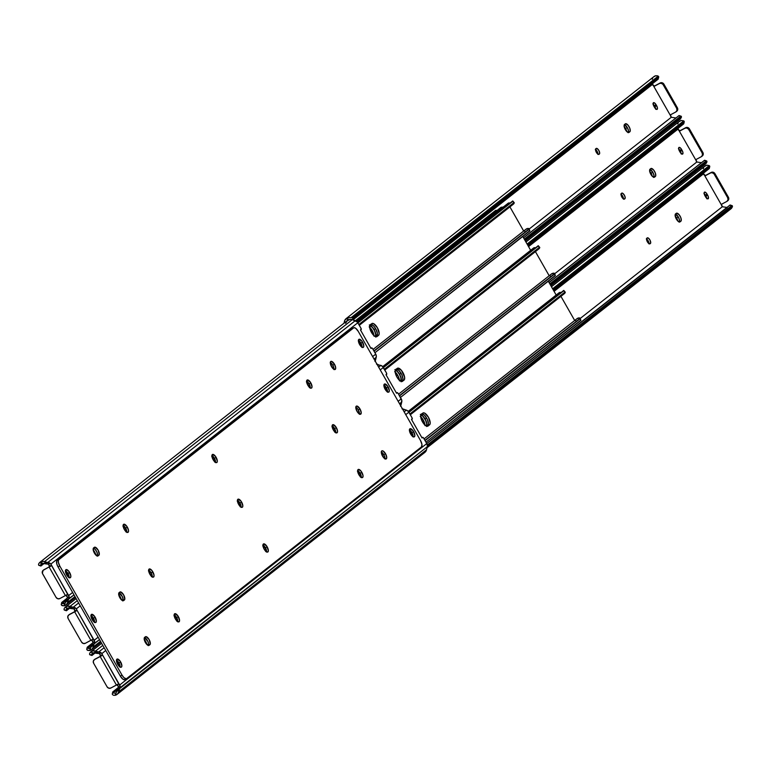 <?xml version="1.0" encoding="UTF-8"?>
<svg xmlns="http://www.w3.org/2000/svg" width="771" height="771" viewBox="0 0 771 771"><rect width="100%" height="100%" fill="white"/><g stroke="black" fill="none" stroke-linecap="round" stroke-linejoin="round"><path stroke-width="1.16" d="M706.776 198.754L705.918 196.075L707.643 195.15A3.219 1.32 -118 0 1 708.106 198.822A3.219 1.32 -118 0 1 705.552 196.798L704.983 195.815A3.219 1.32 -118 0 1 704.443 192.201L705.648 192.432L707.084 194.167L708.356 196.836L708.192 198.764L706.612 198.214L704.983 195.815L704.164 193.598L704.443 192.201A3.219 1.32 -118 0 1 704.521 192.143A3.219 1.32 -118 0 1 707.084 194.167L705.349 195.082L703.923 193.348M705.369 175.595L703.538 173.822L554.07 291.342L703.538 173.822L703.923 172.781L703.538 173.822A1.86 0.761 -118 0 0 705.32 175.624A1.86 0.761 -118 0 0 705.369 175.595L704.896 175.961L705.369 175.595M580.216 318.462L722.321 206.744L721.502 204.248A1.86 0.761 -118 0 0 722.321 206.744L580.216 318.462M721.155 204.45L704.896 175.961L710.544 172.955L704.896 175.961L721.155 204.45L726.802 201.453L721.155 204.45M647.216 237.911L648.797 238.461L650.146 240.436L650.676 242.961L649.789 243.887L647.091 241.256L646.522 239.135L647.216 237.911A3.219 1.32 -118 0 1 647.293 237.853A3.219 1.32 -118 0 1 649.914 239.974A3.219 1.32 -118 0 1 650.396 243.491L650.02 243.781A3.219 1.32 -118 0 1 649.943 243.829A3.219 1.32 -118 0 1 647.322 241.718A3.219 1.32 -118 0 1 646.84 238.2L647.216 237.911M680.099 221.836L677.854 221.046L675.598 217.441L675.174 214.656L676.659 213.162L679.097 214.685L680.832 217.721L681.246 220.496L680.099 221.836A4.578 1.87 -118 0 1 679.983 221.913A4.578 1.87 -118 0 1 676.263 218.897A4.578 1.87 -118 0 1 675.579 213.904L676.321 213.316A4.578 1.87 -118 0 1 676.437 213.249A4.578 1.87 -118 0 1 680.157 216.256A4.578 1.87 -118 0 1 680.851 221.248L680.099 221.836M551.448 286.754L704.954 166.064A5.551 5.05 -128.2 0 1 706.805 165.187L709.253 165.63A4.289 1.446 -166.5 0 1 709.754 166.565L709.281 168.531A4.289 1.446 13.5 0 0 709.281 168.521L553.771 290.831L709.079 168.724L709.493 167.018L553.231 289.877L709.493 167.018L553.135 289.703L709.754 166.565L709.253 165.63L552.605 288.778L709.253 165.63L706.805 165.187L704.549 166.43M703.759 167.471L703.287 168.704M729.154 209.567L731.448 208.392L732.431 206.763L732.199 205.693L730.426 205.356A4.289 1.041 108.6 0 0 730.176 205.009A4.289 1.041 108.6 0 0 730.079 204.99L426.729 443.537L729.886 205.192L731.592 205.77L427.288 445.021L732.045 205.664L427.327 445.243L732.045 205.664A4.289 1.041 -71.4 0 1 732.151 205.674A4.289 1.041 -71.4 0 1 732.45 206.3L427.346 446.187L732.45 206.3L731.448 208.392A5.551 5.05 -128.2 0 1 731.139 208.662L426.999 447.778M426.7 443.479L726.947 207.418L722.321 206.744L727.361 207.524L426.7 443.479M706.747 198.34A3.219 1.32 62 0 0 705.918 196.075L705.349 195.082A3.219 1.32 62 0 0 704.154 193.54M648.951 243.877L648.122 240.793L646.339 238.837M675.117 215.938L676.62 217.952L678.345 217.027A4.578 1.87 -118 0 1 679.299 221.971A4.578 1.87 62 0 0 678.653 217.595A4.578 1.87 62 0 0 675.396 214.107A4.578 1.87 -118 0 1 678.345 217.027L679.511 220.178L679.116 222.164L679.511 220.178L678.345 217.027L675.338 214.087L678.345 217.027L676.62 217.952A4.578 1.87 62 0 0 675.213 216.034M727.853 200.672A2.862 2.602 -128.2 0 1 727.496 200.903L728.711 199.313L728.393 197.203L714.64 173.205L711.72 172.222L705.6 175.403L711.247 172.405L710.544 172.955L712.067 172.694L713.946 173.754L727.689 197.752L728.017 199.862L726.802 201.453A2.862 2.602 51.8 0 0 727.689 197.752L728.393 197.203L714.958 173.668L714.264 174.217L727.689 197.752L728.393 197.203A2.862 2.602 -128.2 0 1 727.853 200.672L727.149 201.221M709.754 166.565L709.281 168.521A4.289 1.446 13.5 0 0 709.224 168.126M648.98 243.655A3.219 1.32 62 0 0 646.532 238.952M705.349 195.082L707.084 194.167L707.643 195.15L705.918 196.075L705.349 195.082M714.264 174.217L714.958 173.668A2.862 2.602 -128.2 0 0 711.247 172.405L710.544 172.955A2.862 2.602 51.8 0 1 714.264 174.217M647.1 241.275L648.093 240.745L647.1 241.275M624.086 126.483L625.599 128.487L627.324 127.572L624.317 124.632L627.324 127.572A4.578 1.87 -118 0 1 628.278 132.516A4.578 1.87 62 0 0 627.623 128.14A4.578 1.87 62 0 0 624.365 124.642A4.578 1.87 -118 0 1 627.324 127.572L625.599 128.487A4.578 1.87 62 0 0 624.182 126.579M681.265 154.027L680.408 151.347L682.133 150.422A3.219 1.32 -118 0 1 682.595 154.094A3.219 1.32 -118 0 1 680.041 152.07L679.473 151.087L680.07 150.759L679.473 151.077A3.219 1.32 -118 0 1 678.933 147.473L680.504 148.022L682.133 150.422L682.952 152.639L682.672 154.036L681.101 153.487L679.473 151.087L678.653 148.87L678.933 147.473A3.219 1.32 -118 0 1 679.01 147.415A3.219 1.32 -118 0 1 681.564 149.429L679.839 150.355L678.413 148.62M704.983 195.805L705.59 195.487L704.983 195.805M649.596 171.21L651.11 173.215L652.835 172.299L649.828 169.36L652.835 172.299A4.578 1.87 -118 0 1 653.789 177.243A4.578 1.87 62 0 0 653.133 172.868A4.578 1.87 62 0 0 649.886 169.369A4.578 1.87 -118 0 1 652.835 172.299L651.11 173.215A4.578 1.87 62 0 0 649.693 171.307M655.745 109.299L654.897 106.61L656.622 105.694A3.219 1.32 -118 0 1 657.085 109.357A3.219 1.32 -118 0 1 654.521 107.342L653.962 106.35L654.56 106.032L653.962 106.35A3.219 1.32 -118 0 1 653.413 102.745L654.993 103.295L656.622 105.694L657.441 107.911L657.162 109.309L655.957 109.077L654.521 107.342L653.249 104.663L653.413 102.745A3.219 1.32 -118 0 1 653.5 102.688A3.219 1.32 -118 0 1 656.054 104.702L654.328 105.627L652.892 103.892M596.07 151.81L597.072 151.289L596.07 151.81L595.54 149.275L597.043 148.466L598.826 150.422L599.684 153.101L599 154.325L598.142 154.316L596.07 151.8M621.59 196.547L622.582 196.017L621.59 196.547M669.363 127.658L669.989 128.767L669.363 127.658M694.873 172.386L695.509 173.494L694.873 172.386M677.757 220.949A4.578 1.87 62 0 0 676.62 217.952L677.786 221.094M626.736 131.494A4.578 1.87 62 0 0 625.599 128.487L626.756 131.639M652.247 176.222A4.578 1.87 62 0 0 651.11 173.215L652.266 176.366M627.324 127.572L628.481 130.723L628.095 132.708L628.481 130.723L627.324 127.572M652.835 172.299L654.001 175.451L653.606 177.436L654.001 175.451L652.835 172.299M679.849 130.858L678.027 129.094L528.559 246.614L678.027 129.094L678.413 128.044L678.027 129.094A1.86 0.761 -118 0 0 679.81 130.897A1.86 0.761 -118 0 1 679.81 130.897L679.386 131.224L679.849 130.858M695.982 159.549A1.86 0.761 -118 0 0 696.811 162.016L701.437 162.691L549.029 282.514L704.569 160.262L549.048 282.543L701.437 162.691L696.811 162.016L554.706 273.734L696.811 162.016L695.991 159.52M695.644 159.722L679.386 131.224L685.034 128.227L679.386 131.224L695.644 159.722L701.282 156.725L695.644 159.722M621.705 193.184L622.91 193.415L624.626 195.709L625.194 197.829L624.51 199.053L623.305 198.822L621.58 196.528L621.012 194.408L621.705 193.184A3.219 1.32 -118 0 1 621.783 193.126A3.219 1.32 -118 0 1 624.394 195.246A3.219 1.32 -118 0 1 624.886 198.754L624.51 199.053A3.219 1.32 -118 0 1 624.423 199.101A3.219 1.32 -118 0 1 621.812 196.981A3.219 1.32 -118 0 1 621.33 193.473L621.705 193.184M654.589 177.108L652.343 176.318L650.088 172.704L649.664 169.928L651.148 168.435L653.586 169.957L655.311 172.993L655.736 175.769L654.589 177.108A4.578 1.87 -118 0 1 654.473 177.185A4.578 1.87 -118 0 1 650.753 174.169A4.578 1.87 -118 0 1 650.069 169.177L650.811 168.589A4.578 1.87 -118 0 1 650.926 168.512A4.578 1.87 -118 0 1 654.646 171.528A4.578 1.87 -118 0 1 655.331 176.52L654.589 177.108M525.938 242.027L679.444 121.336A5.551 5.05 -128.2 0 1 681.294 120.459L683.742 120.893A4.289 1.446 -166.5 0 1 684.234 121.837L683.569 123.996L528.26 246.103L683.569 123.996L683.983 122.29L527.721 245.149L683.983 122.29L527.615 244.976L684.234 121.837L683.742 120.893L527.094 244.05L683.742 120.893L681.294 120.459L679.029 121.702M678.249 122.743L677.776 123.977M703.644 164.84L705.937 163.664L706.911 162.035L706.679 160.966L704.916 160.628M549.068 282.572L704.366 160.464L549.068 282.572M549.819 283.892L706.082 161.033L549.819 283.892M549.916 284.065L706.535 160.927L549.916 284.065M550.292 284.73L706.94 161.573L550.292 284.73M550.822 285.646L705.619 163.934A5.551 5.05 -128.2 0 0 705.937 163.664L706.94 161.573A4.289 1.041 -71.4 0 0 706.641 160.946L704.665 160.281A4.289 1.041 108.6 0 0 704.569 160.262L706.535 160.927A4.289 1.041 -71.4 0 1 706.641 160.946M681.227 153.612A3.219 1.32 62 0 0 680.408 151.347L679.839 150.355A3.219 1.32 62 0 0 678.644 148.813M623.431 199.149L622.611 196.065L620.819 194.109M702.342 155.944A2.862 2.602 -128.2 0 1 701.986 156.176L703.2 154.585L702.873 152.475L689.129 128.478L686.209 127.485L680.089 130.675L685.727 127.678L685.034 128.227L686.547 127.967L688.426 129.027L702.179 153.024L702.497 155.135L701.282 156.725A2.862 2.602 51.8 0 0 702.179 153.024L702.873 152.475L689.447 128.93L688.744 129.48L702.179 153.024L702.873 152.475A2.862 2.602 -128.2 0 1 702.342 155.944L701.639 156.494M684.234 121.837L683.761 123.794A4.289 1.446 13.5 0 0 683.713 123.399M623.46 198.928A3.219 1.32 62 0 0 621.021 194.225M679.839 150.355L681.564 149.429L682.133 150.422L680.408 151.347L679.839 150.355M688.744 129.48L689.447 128.93A2.862 2.602 -128.2 0 0 685.727 127.678L685.034 128.227A2.862 2.602 51.8 0 1 688.744 129.48M654.338 86.13L652.517 84.367L352.983 319.869L652.517 84.367L652.902 83.316L652.517 84.367A1.86 0.761 -118 0 0 654.29 86.159A1.86 0.761 -118 0 0 654.338 86.13L653.875 86.497L654.338 86.13M670.462 114.821A1.86 0.761 -118 0 0 671.29 117.288L675.926 117.963L523.519 237.786L675.926 117.963L671.29 117.288L529.195 229.006L671.29 117.288L670.471 114.792M670.124 114.995L653.875 86.497L659.523 83.499L653.875 86.497L670.124 114.995L675.772 111.997L670.124 114.995M629.078 132.381L626.833 131.59L624.568 127.976L624.153 125.201L625.628 123.707L628.076 125.23L629.801 128.265L630.215 131.041L629.078 132.381A4.578 1.87 -118 0 1 628.963 132.458A4.578 1.87 -118 0 1 625.242 129.441A4.578 1.87 -118 0 1 624.549 124.449L625.3 123.861A4.578 1.87 -118 0 1 625.416 123.784A4.578 1.87 -118 0 1 629.136 126.801A4.578 1.87 -118 0 1 629.82 131.793L629.078 132.381M346.825 320.996A3.402 3.094 51.8 0 1 347.355 320.379L347.991 317.719L344.955 319.994L344.001 323.222L344.473 321.237A5.551 5.05 51.8 0 1 346.15 318.596A5.551 5.05 51.8 0 1 347.991 317.719L351.152 317.594L658.222 76.165L655.774 75.731L653.519 76.965M652.738 78.006L652.256 79.249M678.123 120.112L680.417 118.936L681.4 117.308L681.169 116.238L679.405 115.891M658.203 78.671A4.289 1.446 13.5 0 1 658.251 79.066L658.463 77.563L353.475 317.353L353.07 319.049L658.058 79.268L658.723 77.1A4.289 1.446 -166.5 0 1 658.723 77.11L353.022 317.459L658.723 77.11A4.289 1.446 -166.5 0 0 658.222 76.165L351.152 317.594L353.022 317.459L658.723 77.11L657.769 75.876L655.774 75.731A5.551 5.05 -128.2 0 0 653.933 76.608L346.15 318.596M658.723 77.11L658.058 79.268L351.73 319.56M346.786 321.064L349.812 319.541M351.971 319.541A4.289 1.446 13.5 0 0 352.549 319.416L353.022 317.459A4.289 1.446 -166.5 0 1 351.152 317.594L347.991 317.719L347.692 320.129M523.538 237.805L679.049 115.534L523.538 237.805M523.548 237.834L678.856 115.737L523.548 237.834M524.309 239.164L680.562 116.305L524.309 239.164M524.405 239.338L681.024 116.199L524.405 239.338M524.781 240.003L681.429 116.845L524.781 240.003M525.302 240.918L680.109 119.206A5.551 5.05 -128.2 0 0 680.417 118.936L681.429 116.845A4.289 1.041 -71.4 0 0 681.121 116.219L679.155 115.554A4.289 1.041 108.6 0 0 679.049 115.534L681.024 116.199A4.289 1.041 -71.4 0 1 681.121 116.219M655.716 108.884A3.219 1.32 62 0 0 654.897 106.61L654.328 105.627A3.219 1.32 62 0 0 653.133 104.085M597.92 154.422L597.101 151.338L595.308 149.381M676.822 111.217A2.862 2.602 -128.2 0 1 676.475 111.448L677.69 109.858L677.362 107.747L663.619 83.75L660.699 82.757L654.569 85.947L660.217 82.95L659.523 83.499L661.036 83.239L662.915 84.299L676.668 108.297L676.986 110.407L675.772 111.997A2.862 2.602 51.8 0 0 676.668 108.297L677.362 107.747L663.937 84.203L663.233 84.752L676.668 108.297L677.362 107.747A2.862 2.602 -128.2 0 1 676.822 111.217L676.128 111.766M347.355 320.379L348.916 319.637M597.949 154.2A3.219 1.32 62 0 0 595.511 149.497M599.366 154.027L599 154.325A3.219 1.32 -118 0 1 598.913 154.373A3.219 1.32 -118 0 1 596.301 152.253A3.219 1.32 -118 0 1 595.819 148.745L596.185 148.456A3.219 1.32 -118 0 1 596.272 148.398A3.219 1.32 -118 0 1 598.884 150.518A3.219 1.32 -118 0 1 599.366 154.027M654.328 105.627L656.054 104.702L656.622 105.694L654.897 106.61L654.328 105.627M663.233 84.752L663.937 84.203A2.862 2.602 -128.2 0 0 660.217 82.95L659.523 83.499A2.862 2.602 51.8 0 1 663.233 84.752M425.023 425.64L423.221 419.973L420.195 416.321M420.474 414.692L422.71 416.08L425.563 420.234L426.671 423.722L426.459 426.228M425.004 425.11A6.794 2.776 62 0 0 420.706 416.735M420.918 414.817A6.794 2.776 -118 0 1 425.399 419.896A6.794 2.776 -118 0 1 426.517 426.103M369.338 324.909L371.68 326.374L374.041 329.506L375.631 328.658L374.041 329.506A7.151 2.93 62 0 0 370.003 325.14M420.359 414.374L422.71 415.829L425.062 418.961L426.662 418.113L425.062 418.961A7.151 2.93 62 0 0 421.033 414.596M394.848 369.637L397.19 371.102L399.551 374.234L401.151 373.386L399.551 374.234A7.151 2.93 62 0 0 395.513 369.868M357.118 321.796L503.222 206.927L357.118 321.796M522.777 236.485L530.66 250.296L522.777 236.485M548.297 281.213L556.277 295.216L548.297 281.213M375.766 336.734A7.151 2.93 62 0 0 374.041 329.506L375.612 333.255L375.631 337.052M426.787 426.199A7.151 2.93 62 0 0 425.062 418.961L426.883 423.877L426.652 426.517M401.277 381.472A7.151 2.93 62 0 0 399.551 374.234L401.122 377.983L401.142 381.78M504.147 206.744L503.222 206.927A5.715 2.342 -118 0 1 503.367 206.84A5.715 2.342 -118 0 1 503.665 206.734M399.513 380.913L398.318 376.421L394.685 371.593M394.964 369.964L397.2 371.352L399.436 374.32L400.93 377.886L400.939 381.5M399.484 380.382A6.794 2.776 62 0 0 395.186 372.007M395.398 370.09A6.794 2.776 -118 0 1 399.879 375.169A6.794 2.776 -118 0 1 401.007 381.375M374.002 336.185L372.807 331.694L369.174 326.865M369.454 325.237L372.47 327.473L374.533 330.778L375.65 334.267L375.429 336.773M497.777 210.281L495.686 210.377L355.392 320.678L495.686 210.377L496.948 210.387M502.615 207.235A2.621 2.39 -128.2 0 0 500.446 207.756L356.279 321.112M503.049 207.389L500.446 207.756M373.974 335.655A6.794 2.776 62 0 0 369.675 327.28M369.887 325.362A6.794 2.776 -118 0 1 374.369 330.441A6.794 2.776 -118 0 1 375.487 336.648M574.694 320.485L560.931 296.353L574.694 320.485M421.978 413.738A6.794 2.776 62 0 1 427.182 419.106A6.794 2.776 62 0 1 427.818 425.765L429.543 424.84L428.05 426.016A6.794 2.776 -118 0 1 427.886 426.132A6.794 2.776 -118 0 1 422.363 421.65A6.794 2.776 -118 0 1 421.342 414.249L423.327 412.851L424.628 413.102L428.406 417.217L430.208 422.884L429.91 424.387L428.05 426.016L426.951 426.238L424.725 424.85L421.371 419.491L420.744 415.357L422.836 413.073A6.794 2.776 -118 0 1 423 412.957A6.794 2.776 -118 0 1 428.522 417.439A6.794 2.776 -118 0 1 429.543 424.84L427.818 425.765L428.483 423.799L427.288 419.318L424.435 415.155L421.602 413.767M580.871 320.389L580.081 318.77L580.688 320.524L425.958 442.178L580.708 320.254M576.583 319.021L578.963 317.854L579.994 318.066L580.081 318.77L425.081 440.636L580.081 318.77L424.927 440.376L580.168 318.327L578.221 318.028A5.551 5.05 -128.2 0 0 576.901 318.751L424.089 438.901M562.579 294.474L409.883 413.988L564.883 292.122L563.678 290.686L408.938 412.34L563.746 290.426L408.861 412.206A4.289 3.903 -128.2 0 0 406.346 410.114L404.158 411.839L406.346 410.114L403.32 409.093L402.819 409.497L403.32 409.093A5.551 5.05 -128.2 0 0 402.462 408.881M561.134 292.527L560.478 292.421A1.426 1.301 -128.2 0 0 559.852 292.411L408.62 411.82L560.478 292.421A3.402 3.094 -128.2 0 0 561.086 292.517M563.794 290.763L405.758 414.644L408.861 412.206L411.907 417.535L408.379 411.512L559.852 292.411L408.37 411.502L406.346 410.114L401.99 408.823M558.532 293.298L559.852 292.411A2.621 2.39 -128.2 0 0 558.975 292.826L408.235 411.348M575.484 320.611L575.956 319.753M563.832 290.513L565.307 292.238L564.883 293.182M549.183 275.758L535.421 251.625L549.183 275.758M396.467 369.01A6.794 2.776 62 0 1 401.672 374.378A6.794 2.776 62 0 1 402.308 381.028L404.033 380.113L402.048 381.51L399.205 380.122L396.969 377.144L395.244 372.47L395.456 369.974L397.817 368.114L401.44 370.369L404.611 377.164L404.399 379.66L402.539 381.288A6.794 2.776 -118 0 1 402.366 381.404A6.794 2.776 -118 0 1 396.853 376.923A6.794 2.776 -118 0 1 395.831 369.521L397.316 368.345A6.794 2.776 -118 0 1 397.489 368.23A6.794 2.776 -118 0 1 403.011 372.711A6.794 2.776 -118 0 1 404.033 380.113L402.308 381.028L402.973 379.072L401.778 374.59L398.925 370.427L396.092 369.039M555.351 275.661L554.571 274.042L555.178 275.796L400.448 397.45L555.197 275.526M551.072 274.293L553.453 273.127L554.474 273.339L554.571 274.042L399.571 395.909L554.571 274.042L399.417 395.648L554.648 273.599L552.711 273.3A5.551 5.05 -128.2 0 0 551.381 274.023L398.568 394.164M537.069 249.746L384.363 369.261L539.372 247.395L538.158 245.959L383.428 367.613L538.235 245.698L383.351 367.478A4.289 3.903 -128.2 0 0 380.835 365.387L378.638 367.112L380.835 365.387L377.298 364.76L377.809 364.365A5.551 5.05 -128.2 0 0 376.952 364.153M535.623 247.79L534.968 247.693A1.426 1.301 -128.2 0 0 534.342 247.674L383.1 367.092L534.968 247.693A3.402 3.094 -128.2 0 0 535.575 247.79M538.283 246.036L380.238 369.916L383.351 367.478L386.387 372.807L382.271 366.196L376.47 364.095M533.021 248.57L382.859 366.774L534.342 247.674A2.621 2.39 -128.2 0 0 533.465 248.098L382.715 366.62M549.974 275.883L550.446 275.025M538.312 245.785L539.796 247.51L539.372 248.445M539.739 247.443L538.303 245.727M523.673 231.021L509.91 206.888L523.673 231.021M370.957 324.283A6.794 2.776 62 0 1 376.161 329.651A6.794 2.776 62 0 1 376.788 336.301L378.522 335.385L377.029 336.561A6.794 2.776 -118 0 1 376.855 336.667A6.794 2.776 -118 0 1 371.333 332.195A6.794 2.776 -118 0 1 370.311 324.784L372.306 323.386L373.598 323.637L377.376 327.762L379.187 333.429L378.889 334.932L377.029 336.561L375.236 336.532L373.694 335.395L370.34 330.027L369.723 325.902L371.805 323.618A6.794 2.776 -118 0 1 371.979 323.502A6.794 2.776 -118 0 1 377.501 327.974A6.794 2.776 -118 0 1 378.522 335.385L376.788 336.301L377.376 333.351L375.65 328.677L373.415 325.699L370.572 324.312M529.841 230.934L529.06 229.315L529.667 231.069L374.937 352.723L529.687 230.799M525.562 229.565L527.942 228.399L528.964 228.611L529.06 229.315L374.051 351.181L529.06 229.315L373.906 350.921L529.137 228.871L527.2 228.563A5.551 5.05 -128.2 0 0 525.87 229.295L373.058 349.436M511.558 205.019L358.852 324.533L513.862 202.667L512.648 201.231L357.917 322.885L512.725 200.971L357.831 322.741A4.289 3.903 -128.2 0 0 355.325 320.659L47.706 562.512L50.886 564.073L357.831 322.75L50.886 564.073L69.149 596.966L68.792 595.463L72.609 592.456L68.792 595.463A1.86 0.761 -118 0 0 68.156 594.711L51.243 565.047L49.383 566.916L48.679 564.256L44.053 563.582L45.123 563.794L47.706 562.512L355.325 320.659L352.299 319.637L44.516 561.625L46.115 562.165L43.639 563.476L39.552 562.608L43.176 561.355L49.749 563.023L50.886 564.073A1.86 0.761 -118 0 1 51.243 565.047M510.103 203.062L509.458 202.966A1.426 1.301 -128.2 0 0 508.831 202.946L357.59 322.365L509.458 202.966A3.402 3.094 -128.2 0 0 510.055 203.062M512.773 201.308L357.831 322.741L360.876 328.08L357.358 322.056L508.831 202.946L357.349 322.047L352.299 319.637A5.551 5.05 -128.2 0 0 347.644 320.35A5.551 5.05 -128.2 0 0 347.335 320.62L349.629 319.445L352.299 319.637L44.516 561.625A5.551 5.05 51.8 0 0 39.861 562.338A5.551 5.05 51.8 0 0 39.552 562.608L38.743 563.697L39.552 562.608L42.232 563.514A3.402 3.094 51.8 0 1 43.639 563.476L46.115 562.165L47.571 562.502L45.123 563.794L47.744 564.093L49.749 563.023L47.744 564.093L48.679 564.256A1.86 0.761 62 0 1 49.383 566.916L50.664 566.232L49.151 567.099L65.4 595.588L59.752 598.595L57.709 598.73L56.042 597.332L42.376 573.287L43.08 570.376L49.508 566.724L43.783 569.827M507.511 203.843L508.831 202.946A2.621 2.39 -128.2 0 0 507.954 203.371L357.204 321.883M524.453 231.155L524.926 230.298M512.802 201.058L514.276 202.783L513.862 203.717M409.43 430.478A3.219 1.32 -118 0 1 411.165 432.406L410.124 432.955L411.165 432.406L412.552 436.482M116.469 660.814A3.219 1.32 -118 0 1 118.204 662.732L117.163 663.291L118.204 662.732L119.592 666.809M412.08 419.183L411.483 419.405L422.084 437.995L422.498 437.436A1.426 0.588 -118 0 1 422.585 437.359A1.426 0.588 -118 0 1 423.722 438.256L426.758 443.585L423.385 437.774L422.595 437.35L422.084 437.995L411.483 419.405L412.08 419.183A1.426 0.588 -118 0 1 412.08 419.183A1.426 0.588 62 0 0 412.148 419.145A1.426 0.588 -118 0 1 412.109 419.164L411.521 419.472M102.292 654.656L100.403 656.372A1.86 0.761 62 0 0 99.71 653.712L98.765 653.548L100.77 652.478L101.917 653.538A1.86 0.761 -118 0 1 102.264 654.502L100.403 656.372L100.876 656.005L100.403 656.372L99.71 653.712L95.074 653.037L96.144 653.259L98.727 651.967L101.917 653.538L105.743 650.531L101.917 653.538L102.264 654.502L120.17 686.421L119.813 684.918L426.758 443.585L427.356 445.966L426.527 449.763L425.264 452.047L423.009 453.281M117.067 694.392A5.551 5.05 51.8 0 1 115.226 695.269L115.862 692.609A3.402 3.094 51.8 0 0 116.652 691.471L119.119 690.161L119.572 688.744L118.744 691.751L426.527 449.763L118.744 691.751L117.481 694.025L115.226 695.269L116.652 691.471L119.119 690.161L118.744 691.751A5.551 5.05 51.8 0 1 117.067 694.392L424.85 452.404A5.551 5.05 -128.2 0 0 426.527 449.763L427.25 446.756L117.134 690.045L116.778 691.076L118.483 686.633L116.835 684.802M146.837 644.556L144.167 639.41M93.252 652.97L90.583 652.064L92.877 650.888L97.136 651.62L93.252 652.97A3.402 3.094 51.8 0 1 94.669 652.931L97.136 651.62L98.727 651.967L104.133 647.717L98.727 651.967L100.77 652.478L98.765 653.548L96.144 653.259L98.592 651.958L95.537 651.081L102.803 645.375L95.537 651.081A5.551 5.05 51.8 0 0 90.891 651.794A5.551 5.05 51.8 0 0 90.583 652.064L89.773 653.162L90.583 652.064L93.252 652.97L92.501 653.288L93.252 652.97M89.6 653.692L89.773 653.162L89.6 653.692M89.976 654.801L89.571 654.155A4.289 1.041 108.6 0 0 89.879 654.781A4.289 1.041 108.6 0 0 89.976 654.801L90.438 654.695M95.045 653.027L91.951 655.466L95.045 653.027M91.932 653.76L91.547 654.82L94.033 652.873L91.547 654.82L91.951 655.466A4.289 1.041 -71.4 0 1 91.845 655.446A4.289 1.041 -71.4 0 1 91.547 654.82L92.501 653.288M113.25 692.869L117.269 689.708L113.25 692.869A4.289 1.446 -166.5 0 1 112.749 691.934L114.445 693.235L113.25 692.869M118.079 687.742L112.749 691.934L118.079 687.742M118.098 687.684L112.749 691.934L118.098 687.684M112.277 693.89L112.537 693.437L112.277 693.89A4.289 1.446 13.5 0 0 112.277 693.9A4.289 1.446 13.5 0 0 112.778 694.835L112.267 694.112L112.749 691.934M113.231 695.124L113.819 695.317L113.231 695.124M115.226 695.269L113.819 695.317L115.226 695.269M116.893 684.802A1.86 0.761 62 0 1 118.483 686.633L118.156 687.549L120.16 686.479L119.572 688.744L117.134 690.045L118.156 687.549L120.16 686.479L119.63 688.609L427.25 446.756A4.289 3.903 -128.2 0 0 426.758 443.585L119.813 684.918A1.86 0.761 -118 0 0 119.187 684.166L102.264 654.502M412.148 419.145L411.907 417.535A1.426 0.588 -118 0 1 412.148 419.145M409.382 430.449L411.733 433.389A3.219 1.32 -118 0 1 412.572 436.357M116.411 660.786L118.773 663.725A3.219 1.32 -118 0 1 119.611 666.693M173.967 615.653L176.665 618.284L176.916 621.339M381.25 451.873L384.199 455.439L384.96 459.034L383.785 454.649A4.578 1.87 62 0 0 381.337 451.912A4.578 1.87 -118 0 1 384.989 458.803A4.578 1.87 62 0 0 383.785 454.649L385.519 453.724L383.785 454.649L381.25 451.873M144.399 637.559L147.82 641.289L148.572 643.64L148.177 645.635L148.572 643.64L147.82 641.289L144.399 637.559M262.747 545.849L265.157 547.921L265.976 550.128L265.696 551.535M357.455 471.389L360.144 474.02L360.394 477.076M118.618 683.944L116.431 685.053L100.172 656.555L101.695 655.687L95.228 659.003A2.862 2.602 -128.2 0 0 94.872 659.234L94.178 659.783A2.862 2.602 51.8 0 0 93.638 663.253L107.063 686.797A2.862 2.602 51.8 0 0 110.783 688.05L108.74 688.185L107.063 686.797L93.638 663.253L93.31 661.142L94.525 659.552L100.172 656.555L116.431 685.053L110.783 688.05L117.944 684.185L119.187 684.166L118.098 684.099M357.677 471.38A3.219 1.32 -118 0 1 359.99 473.693A3.219 1.32 -118 0 1 360.568 476.873M262.969 545.839A3.219 1.32 -118 0 1 265.282 548.152A3.219 1.32 -118 0 1 265.86 551.332M144.456 637.569A4.578 1.87 -118 0 1 147.704 641.067A4.578 1.87 -118 0 1 148.36 645.433A4.578 1.87 62 0 0 147.704 641.067A4.578 1.87 62 0 0 144.456 637.569M146.818 644.421A4.578 1.87 62 0 0 144.264 639.506M174.188 615.643A3.219 1.32 -118 0 1 176.501 617.957A3.219 1.32 -118 0 1 177.079 621.137M116.382 660.111L118.927 662.887L120.662 661.971A4.578 1.87 -118 0 1 121.317 667.175A4.578 1.87 -118 0 1 117.674 664.313L116.46 660.496L117.24 659.022L120.189 661.219L121.876 665.787L121.433 667.108L120.681 667.252L117.674 664.313L118.773 663.725L117.674 664.313A4.578 1.87 -118 0 1 117.019 659.099A4.578 1.87 -118 0 1 120.662 661.971L118.927 662.887A4.578 1.87 62 0 0 116.469 660.149M409.353 429.775L411.887 432.55L413.622 431.635A4.578 1.87 -118 0 1 414.278 436.849A4.578 1.87 -118 0 1 410.635 433.977L409.42 430.16L410.201 428.686L413.15 430.883L414.837 435.451L414.393 436.772L413.179 436.752L410.635 433.977L411.733 433.389L410.635 433.977A4.578 1.87 -118 0 1 409.979 428.763A4.578 1.87 -118 0 1 413.622 431.635L411.887 432.55A4.578 1.87 62 0 0 409.44 429.823M94.872 659.234A2.862 2.602 -128.2 0 0 94.563 659.523L100.538 656.179L94.804 659.292M211.842 455.488L214.386 458.263L216.111 457.338A4.578 1.87 -118 0 1 216.767 462.552A4.578 1.87 -118 0 1 213.133 459.689L211.909 455.873L212.7 454.398L215.639 456.586L217.335 461.164L217.133 462.176L216.14 462.629L213.133 459.689A4.578 1.87 -118 0 1 212.478 454.476A4.578 1.87 -118 0 1 216.111 457.338L214.386 458.263A4.578 1.87 62 0 0 211.929 455.526M358.322 340.319L360.867 343.095L362.592 342.17A4.578 1.87 -118 0 1 363.247 347.384A4.578 1.87 -118 0 1 359.614 344.521L358.39 340.705L359.18 339.23L362.129 341.428L363.816 345.996L363.363 347.316L362.621 347.461L359.614 344.521A4.578 1.87 -118 0 1 358.958 339.307A4.578 1.87 -118 0 1 362.592 342.17L360.867 343.095A4.578 1.87 62 0 0 358.409 340.358M332.764 365.184A4.578 1.87 62 0 0 330.306 362.457A4.578 1.87 -118 0 1 333.968 369.348A4.578 1.87 62 0 0 332.764 365.184L333.93 369.579L332.764 365.184L334.489 364.269L332.764 365.184L332.291 364.432L332.764 365.184M331.511 366.611A4.578 1.87 -118 0 1 330.855 361.406A4.578 1.87 -118 0 1 334.489 364.269L335.713 368.085L334.922 369.56L331.983 367.362L330.287 362.794L330.74 361.474L331.482 361.329L334.489 364.269A4.578 1.87 -118 0 1 335.144 369.482A4.578 1.87 -118 0 1 331.511 366.611M306.54 381.028L309.084 383.804L310.819 382.888A4.578 1.87 -118 0 1 311.474 388.092A4.578 1.87 -118 0 1 307.831 385.23L306.617 381.414L307.398 379.939L310.347 382.137L312.033 386.705L311.59 388.025L310.838 388.17L307.831 385.23A4.578 1.87 -118 0 1 307.176 380.016A4.578 1.87 -118 0 1 310.819 382.888L309.084 383.804A4.578 1.87 62 0 0 306.627 381.067M123.061 525.292L125.606 528.068L127.331 527.142A4.578 1.87 -118 0 1 127.986 532.356A4.578 1.87 -118 0 1 124.343 529.494L123.129 525.677L123.909 524.203L126.858 526.391L128.497 530.294L128.352 531.98L127.36 532.433L124.343 529.494A4.578 1.87 -118 0 1 123.697 524.28A4.578 1.87 -118 0 1 127.331 527.142L125.606 528.068A4.578 1.87 62 0 0 123.148 525.33M98.129 555.843A4.578 1.87 -118 0 1 98.013 555.92A4.578 1.87 -118 0 1 94.38 553.048L93.214 548.663L95.103 547.179L98.11 550.118L99.276 554.503L97.387 555.987L94.38 553.048A4.578 1.87 -118 0 1 93.609 547.911L94.351 547.333A4.578 1.87 -118 0 1 94.467 547.256A4.578 1.87 -118 0 1 98.187 550.263A4.578 1.87 -118 0 1 98.881 555.255L98.129 555.843M262.863 544.943L265.407 547.718L267.142 546.803A4.578 1.87 -118 0 1 267.797 552.017A4.578 1.87 -118 0 1 264.154 549.145L262.94 545.328L263.721 543.854L266.67 546.051L268.356 550.619L267.913 551.94L266.699 551.92L264.154 549.145A4.578 1.87 -118 0 1 263.499 543.931A4.578 1.87 -118 0 1 267.142 546.803L265.407 547.718A4.578 1.87 62 0 0 262.95 544.981M237.352 500.215L239.897 502.991L241.622 502.075A4.578 1.87 -118 0 1 242.277 507.279A4.578 1.87 -118 0 1 238.644 504.417L237.478 501.266L238.21 499.126L241.159 501.323L242.846 505.892L242.393 507.212L241.651 507.357L238.644 504.417A4.578 1.87 -118 0 1 237.988 499.203A4.578 1.87 -118 0 1 241.622 502.075L239.897 502.991A4.578 1.87 62 0 0 237.439 500.254M149.16 645.298A4.578 1.87 -118 0 1 149.044 645.375A4.578 1.87 -118 0 1 145.401 642.513L144.235 638.118L146.124 636.644L149.131 639.573L150.306 643.968L148.417 645.452L145.401 642.513A4.578 1.87 -118 0 1 144.64 637.376L145.382 636.788A4.578 1.87 -118 0 1 145.497 636.711A4.578 1.87 -118 0 1 149.217 639.728A4.578 1.87 -118 0 1 149.902 644.72L149.16 645.298M382.532 456.075A4.578 1.87 -118 0 1 381.876 450.862A4.578 1.87 -118 0 1 385.519 453.724L386.734 457.54L385.953 459.015L383.004 456.827L381.317 452.259L381.761 450.939L382.975 450.948L385.519 453.724A4.578 1.87 -118 0 1 386.175 458.938A4.578 1.87 -118 0 1 382.532 456.075M90.872 615.383L93.416 618.159L95.141 617.234A4.578 1.87 -118 0 1 95.797 622.448A4.578 1.87 -118 0 1 92.163 619.585L90.997 616.434L91.73 614.294L94.679 616.492L96.365 621.06L95.912 622.38L95.17 622.525L92.163 619.585A4.578 1.87 -118 0 1 91.508 614.371A4.578 1.87 -118 0 1 95.141 617.234L93.416 618.159A4.578 1.87 62 0 0 90.959 615.422M65.362 570.656L67.906 573.431L69.631 572.506A4.578 1.87 -118 0 1 70.286 577.72A4.578 1.87 -118 0 1 66.653 574.858L65.429 571.041L66.21 569.567L68.658 571.08L70.797 575.658L70.653 577.344L69.66 577.797L66.653 574.858A4.578 1.87 -118 0 1 65.998 569.644A4.578 1.87 -118 0 1 69.631 572.506L67.906 573.431A4.578 1.87 62 0 0 65.448 570.694M123.649 600.57A4.578 1.87 -118 0 1 123.533 600.648A4.578 1.87 -118 0 1 119.891 597.785L118.724 593.391L120.613 591.906L123.62 594.846L124.786 599.24L122.907 600.725L119.891 597.785A4.578 1.87 -118 0 1 119.119 592.639L119.871 592.061A4.578 1.87 -118 0 1 119.987 591.983A4.578 1.87 -118 0 1 123.707 595A4.578 1.87 -118 0 1 124.391 599.983L123.649 600.57M174.082 614.747L176.626 617.523L178.352 616.607A4.578 1.87 -118 0 1 179.007 621.812A4.578 1.87 -118 0 1 175.374 618.949L174.207 615.798L174.94 613.658L177.889 615.856L179.576 620.424L179.123 621.744L178.38 621.889L175.374 618.949A4.578 1.87 -118 0 1 174.718 613.735A4.578 1.87 -118 0 1 178.352 616.607L176.626 617.523A4.578 1.87 62 0 0 174.169 614.786M148.572 570.02L151.116 572.795L152.841 571.87A4.578 1.87 -118 0 1 153.496 577.084A4.578 1.87 -118 0 1 149.863 574.222L148.639 570.405L149.42 568.931L151.868 570.444L154.007 575.021L153.863 576.708L152.87 577.161L149.863 574.222A4.578 1.87 -118 0 1 149.208 569.008A4.578 1.87 -118 0 1 152.841 571.87L151.116 572.795A4.578 1.87 62 0 0 148.658 570.058M332.06 425.756L334.604 428.531L336.329 427.616A4.578 1.87 -118 0 1 336.985 432.83A4.578 1.87 -118 0 1 333.342 429.958L332.128 426.141L332.908 424.667L335.857 426.864L337.496 430.758L337.341 432.444L336.358 432.897L333.342 429.958A4.578 1.87 -118 0 1 332.686 424.744A4.578 1.87 -118 0 1 336.329 427.616L334.604 428.531A4.578 1.87 62 0 0 332.147 425.804M357.571 470.483L360.115 473.259L361.84 472.344A4.578 1.87 -118 0 1 362.495 477.557A4.578 1.87 -118 0 1 358.862 474.685L357.638 470.869L358.419 469.394L360.867 470.917L363.006 475.485L362.862 477.172L361.869 477.625L358.862 474.685A4.578 1.87 -118 0 1 358.207 469.472A4.578 1.87 -118 0 1 361.84 472.344L360.115 473.259A4.578 1.87 62 0 0 357.657 470.532M383.833 385.047L386.377 387.823L388.112 386.907A4.578 1.87 -118 0 1 388.757 392.111A4.578 1.87 -118 0 1 385.124 389.249L383.958 386.098L384.69 383.958L387.64 386.155L389.326 390.724L388.873 392.044L388.131 392.188L385.124 389.249A4.578 1.87 -118 0 1 384.469 384.035A4.578 1.87 -118 0 1 388.112 386.907L386.377 387.823A4.578 1.87 62 0 0 383.919 385.086M358.274 409.912A4.578 1.87 62 0 0 355.816 407.184A4.578 1.87 -118 0 1 359.479 414.075A4.578 1.87 62 0 0 358.274 409.912L359.44 414.306L358.274 409.912L360.009 408.996L358.274 409.912L357.802 409.17L358.274 409.912M357.021 411.348A4.578 1.87 -118 0 1 356.366 406.134A4.578 1.87 -118 0 1 360.009 408.996L361.223 412.813L360.442 414.287L357.493 412.1L355.855 408.196L356 406.51L356.992 406.057L360.009 408.996A4.578 1.87 -118 0 1 360.655 414.21A4.578 1.87 -118 0 1 357.021 411.348M352.231 328.571L353.542 327.848A5.715 2.342 -118 0 1 353.687 327.752A5.715 2.342 -118 0 1 358.236 331.337L420.494 440.492L358.236 331.337L355.691 328.263L353.956 327.656L57.083 560.488L353.542 327.848L58.5 559.948L58.317 562.059L59.772 565.991L58.047 566.907L120.305 676.071L122.04 675.155L59.772 565.991L122.04 675.155L123.919 677.661L126.309 678.837L421.458 446.91L126.723 678.644A5.715 2.342 -118 0 1 126.579 678.74A5.715 2.342 -118 0 1 122.04 675.155L120.305 676.071L122.849 679.145L124.584 679.752L126.425 678.808M352.116 328.6A5.715 2.342 62 0 0 351.962 328.668A5.715 2.342 62 0 0 351.817 328.764L56.775 560.874L56.784 563.909L58.047 566.907L120.305 676.071A5.715 2.342 62 0 0 124.854 679.656A5.715 2.342 62 0 0 124.998 679.559M215.591 462.417A4.578 1.87 62 0 0 214.386 458.263L215.552 462.648M362.071 347.249A4.578 1.87 62 0 0 360.867 343.095L362.033 347.48M330.219 362.409L332.291 364.432L330.219 362.409M310.289 387.958A4.578 1.87 62 0 0 309.084 383.804L310.26 388.189M126.801 532.221A4.578 1.87 62 0 0 125.606 528.068L126.772 532.453M93.368 548.104L94.872 549.029L96.789 551.834L97.599 554.86L97.146 556.18L97.599 554.86L96.789 551.834L94.872 549.029L93.368 548.104M266.612 551.872A4.578 1.87 62 0 0 265.407 547.718L266.583 552.103M241.101 507.145A4.578 1.87 62 0 0 239.897 502.991L241.063 507.376M413.092 436.704A4.578 1.87 62 0 0 411.887 432.55L413.063 436.935M94.621 622.313A4.578 1.87 62 0 0 93.416 618.159L94.582 622.544M69.111 577.585A4.578 1.87 62 0 0 67.906 573.431L69.072 577.816M118.879 592.832L122.31 596.561L123.109 599.587L122.666 600.908L123.109 599.587L122.31 596.561L118.879 592.832M120.131 667.04A4.578 1.87 62 0 0 118.927 662.887L120.103 667.272M177.831 621.677A4.578 1.87 62 0 0 176.626 617.523L177.793 621.908M152.321 576.949A4.578 1.87 62 0 0 151.116 572.795L152.282 577.18M335.799 432.685A4.578 1.87 62 0 0 334.604 428.531L335.77 432.916M361.32 477.422A4.578 1.87 62 0 0 360.115 473.259L361.281 477.644M387.582 391.976A4.578 1.87 62 0 0 386.377 387.823L387.543 392.208M355.73 407.136L357.802 409.17L355.73 407.136M421.458 446.91L421.949 444.424L420.494 440.492A5.715 2.342 -118 0 1 421.458 446.91M122.849 600.705A4.578 1.87 62 0 0 122.194 596.33A4.578 1.87 62 0 0 118.936 592.841A4.578 1.87 -118 0 1 122.194 596.33A4.578 1.87 -118 0 1 122.849 600.705M97.329 555.978A4.578 1.87 62 0 0 96.683 551.602A4.578 1.87 62 0 0 93.426 548.114A4.578 1.87 -118 0 1 96.683 551.602A4.578 1.87 -118 0 1 97.329 555.978M58.808 559.573L57.083 560.488A5.715 2.342 62 0 0 58.047 566.907L59.772 565.991A5.715 2.342 -118 0 1 58.808 559.573M383.919 385.751A3.219 1.32 -118 0 1 385.654 387.678L384.613 388.227L385.654 387.678L387.042 391.745M90.959 616.087A3.219 1.32 -118 0 1 92.693 618.005L91.643 618.564L92.693 618.005L94.081 622.081M386.57 374.446L386.011 374.745L386.57 374.446A1.426 0.588 62 0 0 386.628 374.417A1.426 0.588 -118 0 1 386.599 374.436A1.426 0.588 -118 0 1 386.57 374.446L385.972 374.677L386.57 374.446M76.782 609.928L74.893 611.644L75.356 611.278L74.893 611.644L74.189 608.984L69.563 608.309L70.633 608.521L73.216 607.24L76.396 608.811L80.223 605.794L76.396 608.811L76.753 609.774L94.66 641.694L94.303 640.19L98.129 637.183L94.303 640.19A1.86 0.761 -118 0 0 93.677 639.438L76.753 609.774L74.893 611.644A1.86 0.761 62 0 0 74.189 608.984L73.255 608.82L75.259 607.75L76.396 608.811A1.86 0.761 -118 0 1 76.753 609.774M91.373 640.065A1.86 0.761 62 0 1 92.973 641.906L92.645 642.812L94.65 641.751L93.821 644.691L94.062 644.016L91.614 645.317L92.645 642.812L94.65 641.751L94.12 643.881L99.526 639.631L91.614 645.317L91.267 646.349L92.973 641.906L91.325 640.075M121.326 599.828L118.657 594.682M67.742 608.242L65.063 607.336L67.356 606.16L71.626 606.893L67.742 608.242A3.402 3.094 51.8 0 1 69.149 608.203L71.626 606.893L73.216 607.24L78.623 602.989L73.216 607.24L75.259 607.75L73.255 608.82L70.633 608.521L73.081 607.23L70.026 606.353L77.283 600.648L70.026 606.353A5.551 5.05 51.8 0 0 65.381 607.066A5.551 5.05 51.8 0 0 65.063 607.336L64.253 608.435L65.063 607.336L67.742 608.242L66.99 608.56L67.742 608.242M90.352 647.881A3.402 3.094 51.8 0 0 91.132 646.744L93.821 644.691L93.224 647.023L91.971 649.298L89.706 650.541L91.132 646.744L93.609 645.433L93.224 647.023A5.551 5.05 51.8 0 1 91.556 649.664A5.551 5.05 51.8 0 1 89.706 650.541L87.721 650.396L86.766 649.163A4.289 1.446 13.5 0 0 87.258 650.098L89.706 650.541L90.352 647.881L88.925 648.507L87.73 648.141L91.759 644.98L87.73 648.141A4.289 1.446 -166.5 0 1 87.239 647.206L88.26 648.43L90.024 648.132M400.737 405.854A5.551 5.05 -128.2 0 0 401.007 405.035L401.739 402.028A4.289 3.903 -128.2 0 0 401.248 398.858L398.202 393.528L401.797 400.419L400.535 406.269M64.089 608.965L64.253 608.435L64.089 608.965M64.465 610.073L64.06 609.427A4.289 1.041 108.6 0 0 64.359 610.054A4.289 1.041 108.6 0 0 64.465 610.073L64.918 609.967M69.535 608.3L66.431 610.738L69.535 608.3M66.422 609.032L66.036 610.092L68.523 608.136L66.036 610.092L66.431 610.738A4.289 1.041 -71.4 0 1 66.335 610.719A4.289 1.041 -71.4 0 1 66.036 610.092L66.99 608.56M92.568 643.014L87.239 647.206L92.568 643.014M92.587 642.956L87.239 647.206L92.587 642.956M401.007 405.035L400.506 405.44L401.007 405.035M100.49 641.318L93.224 647.023L100.49 641.318M401.739 402.028L399.542 403.753L401.739 402.028M401.248 398.858L398.144 401.305L401.248 398.858M396.978 392.709L396.573 393.268L385.972 374.677L396.573 393.268L396.978 392.709A1.426 0.588 -118 0 1 397.065 392.632L396.978 392.709M386.628 374.417L386.387 372.807A1.426 0.588 -118 0 1 386.628 374.417L386.011 374.745M398.202 393.528L397.075 392.622A1.426 0.588 -118 0 1 398.202 393.528M383.862 385.722L386.223 388.661A3.219 1.32 -118 0 1 387.061 391.629M90.901 616.058L93.252 618.997A3.219 1.32 -118 0 1 94.101 621.966M148.456 570.925L150.856 572.998L151.675 575.205L151.395 576.602M237.237 501.121L239.646 503.193L240.186 506.798M331.944 426.662L334.633 429.293L334.884 432.348M93.098 639.217L90.911 640.325L74.662 611.827L76.184 610.96L69.718 614.275A2.862 2.602 -128.2 0 0 69.361 614.506L68.658 615.056A2.862 2.602 51.8 0 0 68.127 618.525L81.553 642.07A2.862 2.602 51.8 0 0 85.273 643.322L83.229 643.457L81.553 642.07L68.127 618.525L67.8 616.414L69.014 614.824L74.662 611.827L90.911 640.325L85.273 643.322L92.433 639.458L93.677 639.438L92.578 639.371M87.239 647.206L86.766 649.163M332.166 426.652A3.219 1.32 -118 0 1 334.469 428.965A3.219 1.32 -118 0 1 335.048 432.145M237.458 501.111A3.219 1.32 -118 0 1 239.771 503.424A3.219 1.32 -118 0 1 240.35 506.605M121.307 599.693A4.578 1.87 62 0 0 118.753 594.778M148.678 570.916A3.219 1.32 -118 0 1 150.991 573.229A3.219 1.32 -118 0 1 151.569 576.409M92.163 619.585L93.252 618.997L92.163 619.585M385.124 389.249L386.223 388.661L385.124 389.249M68.658 615.056A2.862 2.602 51.8 0 1 69.014 614.824L75.018 611.451L69.294 614.554M358.409 341.023A3.219 1.32 -118 0 1 360.144 342.941L359.093 343.5L360.144 342.941L361.532 347.017M65.448 571.359A3.219 1.32 -118 0 1 67.183 573.277L66.133 573.836L67.183 573.277L68.561 577.354M361.059 329.718L360.462 329.949L371.063 348.54L371.468 347.981A1.426 0.588 -118 0 1 371.555 347.904A1.426 0.588 -118 0 1 372.692 348.8L375.737 354.13L372.364 348.319L371.564 347.894L371.063 348.54L360.462 329.949L361.059 329.718A1.426 0.588 -118 0 1 361.059 329.718A1.426 0.588 62 0 0 361.117 329.689A1.426 0.588 -118 0 1 361.079 329.709L360.5 330.017M65.863 595.337A1.86 0.761 62 0 1 67.463 597.178L67.135 598.084L69.139 597.024L68.301 599.963L68.552 599.289L66.104 600.58L67.135 598.084L69.139 597.024L68.6 599.154L74.006 594.904L66.104 600.58L65.757 601.621L67.463 597.178L65.805 595.337M95.816 555.101L93.146 549.954M64.841 603.153A3.402 3.094 51.8 0 0 65.622 602.016L68.301 599.963L67.713 602.296L66.451 604.57L64.195 605.813L65.622 602.016L68.099 600.705L67.713 602.296A5.551 5.05 51.8 0 1 66.046 604.936A5.551 5.05 51.8 0 1 64.195 605.813L62.21 605.669L61.333 604.878L61.507 603.982L61.246 604.435A4.289 1.446 13.5 0 0 61.747 605.37L64.195 605.813L64.841 603.153L63.415 603.78L62.22 603.414L66.248 600.252L62.22 603.414A4.289 1.446 -166.5 0 1 61.719 602.479L62.74 603.703L64.504 603.404M375.226 361.127A5.551 5.05 -128.2 0 0 375.496 360.308L376.219 357.301A4.289 3.903 -128.2 0 0 375.737 354.13L376.335 356.501L375.014 361.541M38.569 564.237L38.743 563.697L38.569 564.237M38.955 565.336L38.55 564.7A4.289 1.041 108.6 0 0 38.849 565.326A4.289 1.041 108.6 0 0 38.955 565.336L39.408 565.23M44.024 563.572L40.921 566.001L44.024 563.572M40.902 564.305L40.526 565.365L43.003 563.408L40.526 565.365L40.921 566.001A4.289 1.041 -71.4 0 1 40.824 565.991A4.289 1.041 -71.4 0 1 40.526 565.365L41.48 563.823M67.048 598.286L61.719 602.469L67.048 598.286M67.077 598.219L61.719 602.469L67.077 598.219M375.496 360.308L374.985 360.712L375.496 360.308M74.97 596.59L67.713 602.296L74.97 596.59M376.219 357.301L374.031 359.026L376.219 357.301M375.737 354.13L372.634 356.568L375.737 354.13M361.117 329.689L360.876 328.08A1.426 0.588 -118 0 1 361.117 329.689M358.351 340.994L360.703 343.933A3.219 1.32 -118 0 1 361.551 346.902M65.39 571.33L67.742 574.27A3.219 1.32 -118 0 1 68.58 577.238M122.946 526.198L125.345 528.27L126.165 530.477L125.885 531.874M211.726 456.393L214.126 458.466L214.675 462.07M306.424 381.934L308.834 384.006L309.653 386.213L309.373 387.62M61.719 602.479A4.289 1.446 -166.5 0 1 61.719 602.469L61.246 604.435M345.62 323.271L347.335 320.62M306.646 381.924A3.219 1.32 -118 0 1 308.959 384.237A3.219 1.32 -118 0 1 309.537 387.418M211.948 456.384A3.219 1.32 -118 0 1 214.261 458.697A3.219 1.32 -118 0 1 214.839 461.877M95.787 554.966A4.578 1.87 62 0 0 93.243 550.051M123.167 526.188A3.219 1.32 -118 0 1 125.471 528.501A3.219 1.32 -118 0 1 126.049 531.682M66.653 574.858L67.742 574.27L66.653 574.858M359.614 344.521L360.703 343.933L359.614 344.521M43.147 570.328A2.862 2.602 51.8 0 1 43.504 570.097L44.198 569.547A2.862 2.602 -128.2 0 0 43.851 569.769L43.147 570.328A2.862 2.602 51.8 0 0 42.607 573.797L56.042 597.332A2.862 2.602 51.8 0 0 59.752 598.595L66.923 594.72L68.156 594.711L67.067 594.643M51.262 565.201L49.151 567.099L65.4 595.588L67.588 594.48M732.151 205.674L730.176 205.009M503.367 206.84L501.642 207.756M500.601 207.63L356.269 321.102M564.43 293.597L410.317 414.769M580.149 318.269L580.881 320.379M565.288 292.199L563.823 290.465M538.919 248.869L384.806 370.032M554.638 273.541L555.371 275.652M513.409 204.142L359.296 325.304M529.128 228.814L529.86 230.924M514.257 202.744L512.792 201M101.637 643.342L90.92 651.774M91.845 655.446L89.879 654.781M421.92 437.706L422.585 437.359M126.579 678.74L124.854 679.656M353.687 327.752L351.962 328.668M76.127 598.614L65.41 607.047M91.585 649.645L101.011 642.233M66.335 610.719L64.359 610.054M396.41 392.979L397.065 392.632M347.644 320.35L39.861 562.338M66.075 604.907L75.491 597.506M40.824 565.991L38.849 565.326M370.899 348.251L371.555 347.904"/></g></svg>
